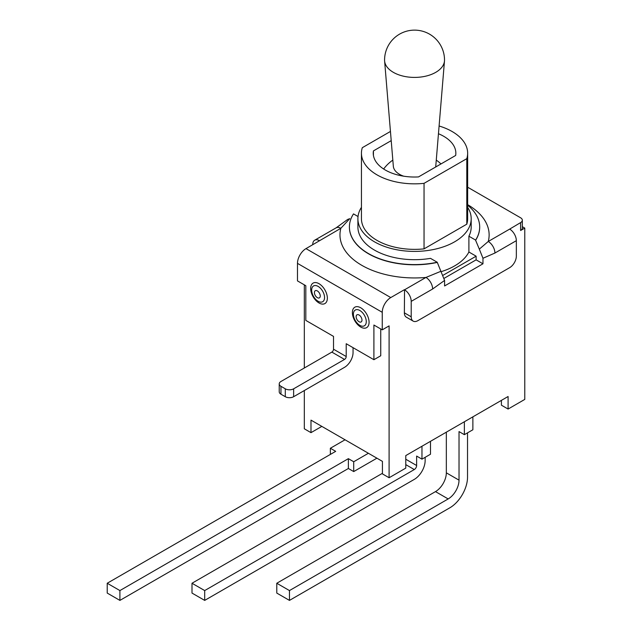 <?xml version="1.0" encoding="UTF-8"?>
<svg xmlns="http://www.w3.org/2000/svg" width="632" height="632" viewBox="0 0 632 632"><rect width="100%" height="100%" fill="white"/><g stroke="black" fill="none" stroke-linecap="round" stroke-linejoin="round"><path stroke-width="0.95" d="M467.648 207.32A56.643 32.706 180 0 1 471.188 218.704A56.643 32.706 180 0 1 430.511 250.082A56.643 32.706 180 0 1 357.902 218.704A56.643 32.706 180 0 1 361.441 207.32M471.188 218.704L471.188 226.991A56.643 32.706 180 0 1 468.897 236.202L468.897 252.01A56.643 32.706 180 0 1 441.223 271.642M404.369 312.84L404.535 289.812A9.441 5.451 60 0 1 411.211 301.369L411.211 316.79L404.369 312.84A9.441 5.451 -60 0 0 406.321 317.161L413.162 321.111A9.441 5.451 -60 0 0 417.886 320.645L509.668 267.652A9.441 5.451 -60 0 0 516.344 256.086L516.344 240.673A9.441 5.451 -120 0 0 509.668 229.108L488.252 241.479L479.317 249.127L482.967 258.267L482.967 263.797L444.588 285.956L444.588 280.426L437.226 262.24L430.511 258.362A56.643 32.706 180 0 1 357.902 226.991L357.902 218.704M373.433 155.464L373.433 150.906L391.208 140.644M438.458 133.739A41.301 23.842 180 0 1 455.846 153.181A41.301 23.842 180 0 1 455.656 155.464L418.495 176.921A41.301 23.842 180 0 1 373.243 153.181A41.301 23.842 180 0 1 373.433 150.906M439.098 125.997A53.104 30.66 180 0 1 467.648 153.181A53.104 30.66 180 0 1 466.795 158.672L424.048 183.343A53.104 30.66 180 0 1 361.441 153.181A53.104 30.66 180 0 1 362.302 147.698L390.45 131.448M467.648 153.181L467.648 218.704A53.104 30.66 180 0 1 466.795 224.186L466.795 158.672M466.795 224.186L424.048 248.866L424.048 183.343M424.048 248.866A53.104 30.66 180 0 1 361.441 218.704L361.441 153.181M393.349 72.34A29.973 17.309 180 0 1 384.604 60.933A29.973 17.309 180 0 1 384.572 60.103A29.973 29.973 0 0 1 414.545 30.131A29.973 29.973 0 0 1 444.517 60.103A29.973 17.309 180 0 1 444.486 60.933A29.973 17.309 180 0 1 425.352 76.251A29.973 17.309 180 0 1 393.349 72.34M403.682 176.186A21.243 12.261 180 0 1 399.527 174.321A21.243 12.261 180 0 1 393.333 166.24L384.604 60.933M444.486 60.933L435.764 166.24A21.243 12.261 180 0 1 435.653 167.006M404.369 289.717L390.766 297.569L305.991 248.621L340.846 228.302L349.773 218.656L347.647 219.446M437.226 262.24A65.136 37.604 180 0 1 349.409 226.991A65.136 37.604 180 0 1 353.486 213.893L358.028 216.523M482.967 263.797L476.125 259.847L476.125 256.181L443.34 275.118M476.125 256.181L468.897 252.01M467.648 205.21A65.136 37.604 180 0 1 479.688 226.991A65.136 37.604 180 0 1 475.612 240.081L468.897 236.202M312.745 244.718L312.745 244.521A9.441 5.451 60 0 1 314.704 240.2A9.441 5.451 60 0 1 319.421 240.673M411.211 301.369L432.628 289.006A9.441 5.451 -120 0 0 425.952 277.44L404.535 289.812M440.931 271.286L425.952 277.44A74.576 43.055 0 0 1 340.846 228.302A9.441 5.451 -120 0 0 336.129 227.836A9.441 5.451 -120 0 0 336.121 227.836L314.704 240.2M413.162 321.111A9.441 5.451 -60 0 1 411.211 316.79M467.648 204.657A74.576 43.055 0 0 1 488.252 241.479A9.441 5.451 60 0 1 494.927 253.037L516.344 240.673M479.688 227.085A65.136 37.604 180 0 1 479.688 227.18A65.136 37.604 180 0 1 475.612 240.278L479.317 249.127M467.648 187.214L520.602 217.787A5.901 3.405 180 0 1 522.332 220.197A5.901 3.405 180 0 1 520.602 222.606L509.668 229.108M305.991 248.621A12.04 6.952 120 0 0 297.475 263.362L297.475 280.9L305.817 285.711L305.817 320.4L333.522 336.398L333.522 349.212A2.362 1.359 -60 0 1 331.855 352.103L280.956 381.491A5.901 3.405 180 0 0 279.226 383.901A5.901 3.405 180 0 0 280.956 386.302L285.293 388.814L285.293 396.714A5.901 3.405 0 0 0 293.635 396.714L344.535 367.326A12.04 6.952 -60 0 0 353.051 352.585L353.051 347.671M380.748 328.98L380.748 355.761L373.907 359.711L373.907 325.03L382.257 329.841L389.099 325.891L389.099 477.745L382.423 473.889L382.423 461.368L310.991 420.13L310.991 432.651L304.316 428.796L304.316 390.544M331.855 352.103L344.535 359.426A2.362 1.359 120 0 0 346.21 356.535L346.21 343.721L373.907 359.711M444.343 278.191L476.125 259.847M360.722 327.052A11.803 6.81 60 0 1 353.501 308.424A11.803 6.81 60 0 1 367.95 316.766A11.803 6.81 60 0 1 360.722 327.052M319.002 302.965A11.803 6.81 60 0 1 311.781 284.337A11.803 6.81 60 0 1 326.231 292.679A11.803 6.81 60 0 1 319.002 302.965M522.332 220.197L522.332 228.097A5.901 3.405 180 0 1 520.602 230.506L524.773 228.097L522.332 226.683M382.257 329.841L382.257 312.311A12.04 6.952 -60 0 1 390.766 297.569M344.535 359.426L293.635 388.814A5.901 3.405 180 0 1 285.293 388.814M285.293 396.714L280.956 394.21L280.956 386.302M279.226 383.901L279.226 391.8A5.901 3.405 0 0 0 280.956 394.21M524.773 228.097L524.773 399.408L508.089 409.046L508.089 396.517L405.784 455.585L405.784 468.107L389.099 477.745M304.316 367.998L304.316 284.85M446.334 432.169L446.334 472.831A15.342 8.856 -60 0 1 435.488 491.617L448.175 498.94A15.342 8.856 120 0 0 459.022 480.154L459.022 431.593L464.362 434.674L472.87 429.76L472.87 416.851M467.53 432.849L467.53 477.168A25.019 14.441 -60 0 1 449.842 507.804L289.464 600.4L276.784 593.077L276.784 583.249L289.464 590.572L289.464 600.4M405.784 464.639L414.3 469.552A3.302 1.904 120 0 0 416.63 465.507L416.63 456.067L421.971 459.148L430.487 454.234L430.487 441.326M425.146 457.315L425.146 460.594A15.342 8.856 -60 0 1 414.3 479.38L204.689 600.4L192.002 593.077L192.002 583.249L204.689 590.572L204.689 600.4M448.175 498.94L289.464 590.572M435.488 491.617L276.784 583.249M414.3 469.552L204.689 590.572M382.423 473.313L192.002 583.249M345.04 439.785L330.354 448.262L335.695 451.343L107.227 583.249L119.906 590.572L119.906 600.4L107.227 593.077L107.227 583.249M368.401 453.27L353.715 461.747L348.374 458.666L119.906 590.572M348.374 458.666L348.374 468.494L119.906 600.4M330.354 454.424L330.354 448.262M353.715 461.747L353.715 471.575L348.374 468.494M464.362 421.765L464.362 434.674M421.971 446.239L421.971 459.148M353.715 471.575L376.917 458.184M508.089 409.046L501.413 405.191L501.413 400.372M321.838 426.387L310.991 432.651M432.628 289.006L444.588 280.426M482.967 258.267L494.927 253.037M437.226 262.438A65.136 37.604 180 0 1 349.409 227.18A65.136 37.604 180 0 1 349.409 227.085M359.055 321.743A4.124 2.378 60 0 1 356.535 315.234A4.124 2.378 60 0 1 361.583 318.149A4.124 2.378 60 0 1 359.055 321.743M359.837 325.362A9.109 5.261 -120 0 0 365.415 317.43A9.109 5.261 -120 0 0 354.26 310.983A9.109 5.261 -120 0 0 359.837 325.362M317.335 297.656A4.124 2.378 60 0 1 314.807 291.147A4.124 2.378 60 0 1 319.863 294.062A4.124 2.378 60 0 1 317.335 297.656M318.117 301.274A9.109 5.261 -120 0 0 323.695 293.343A9.109 5.261 -120 0 0 312.54 286.896A9.109 5.261 -120 0 0 318.117 301.274M520.602 222.606L520.602 230.506M297.475 263.362L382.257 312.311M346.21 356.535L333.522 349.212M293.635 396.714L293.635 388.814M459.022 480.154L446.334 472.831M416.63 465.507L405.784 459.243M440.978 163.933A38.355 38.355 0 0 0 436.27 160.117M392.82 160.117A38.355 38.355 0 0 0 383.648 169.005M347.584 219.502L336.129 227.836"/></g></svg>
